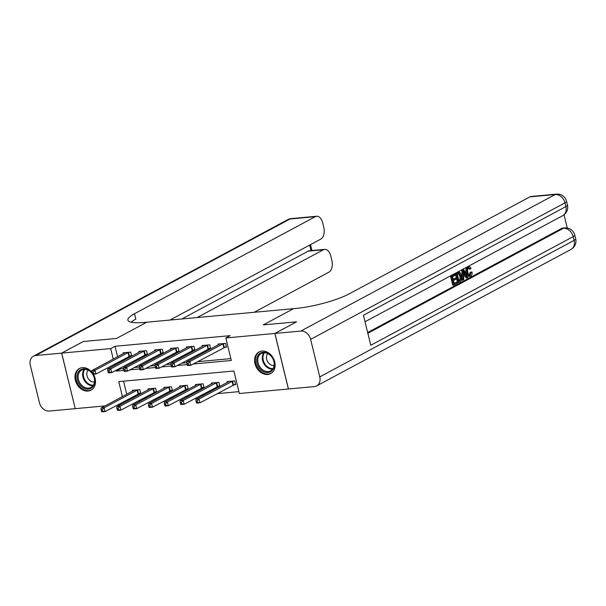 <?xml version="1.0" encoding="UTF-8"?>
<svg xmlns="http://www.w3.org/2000/svg" width="606" height="606" viewBox="0 0 606 606"><rect width="100%" height="100%" fill="white"/><g stroke="black" fill="none" stroke-linecap="round" stroke-linejoin="round"><path stroke-width="0.91" d="M93.4 374.281A12.287 9.613 61.8 0 1 91.036 390.166A12.287 9.613 61.8 0 1 88.075 391.052A12.287 9.613 61.8 0 1 75.932 382.106A12.287 9.613 61.8 0 1 79.409 368.509A12.287 9.613 61.8 0 1 82.371 367.63A12.287 9.613 61.8 0 1 91.93 372.19M262.004 351.063A12.287 9.613 61.8 0 1 274.147 360.009A12.287 9.613 61.8 0 1 270.67 373.599A12.287 9.613 61.8 0 1 267.708 374.478A12.287 9.613 61.8 0 1 255.573 365.532A12.287 9.613 61.8 0 1 259.042 351.942A12.287 9.613 61.8 0 1 262.004 351.063M316.658 385.916A9.454 7.393 -118.2 0 0 319.779 376.887L574.109 240.377A9.454 7.393 61.8 0 1 570.988 249.407L316.658 385.916A9.454 7.393 -118.2 0 1 314.385 386.598L239.37 393.514L233.878 371.001L118.761 381.621L122.412 396.612M137.948 400.952L141.054 400.664M153.765 399.49L156.863 399.202M169.574 398.028L172.68 397.748M185.391 396.574L188.489 396.286M201.2 395.112L204.305 394.824M217.016 393.658L238.908 391.635M120.912 404.444L117.814 404.732M105.103 405.899L75.227 408.656L61.691 353.116L110.709 348.594L113.269 359.078M123.548 381.174L126.737 394.286M127.957 399.286L128.252 400.505M233.575 384.84L235.628 384.651L234.711 380.894L227.121 381.598L227.333 382.462M217.759 386.295L219.819 386.105L218.902 382.356L211.312 383.053L211.524 383.924M201.95 387.757L204.002 387.567L203.086 383.81L195.496 384.515L195.708 385.386M186.133 389.211L188.193 389.022L187.277 385.272L179.687 385.969L179.899 386.84M170.324 390.673L172.377 390.484L171.46 386.726L163.87 387.431L164.082 388.302M154.507 392.127L156.568 391.938L155.651 388.188L148.061 388.885L148.273 389.756M138.698 393.589L140.751 393.4L139.834 389.65L132.244 390.347L132.456 391.218M193.185 364.009L231.318 360.494L225.826 337.974L230.151 335.656L115.034 346.276L117.594 356.76M118.814 361.752L119.109 362.979M120.329 367.971L120.526 368.789L123.51 368.516M134.259 367.524L139.327 367.054M150.068 366.062L155.136 365.6M165.885 364.607L170.953 364.138M181.694 363.145L186.762 362.676M197.511 361.691L230.856 358.608M224.425 347.306L226.485 347.117L225.568 343.367L217.978 344.064L218.19 344.935M208.608 348.768L210.668 348.579L209.752 344.829L202.162 345.526L202.374 346.397M192.799 350.23L194.859 350.041L193.943 346.284L186.353 346.988L186.565 347.852M176.982 351.685L179.043 351.495L178.126 347.746L170.536 348.442L170.748 349.314M161.173 353.146L163.234 352.957L162.317 349.2L154.727 349.904L154.939 350.776M145.357 354.601L147.417 354.412L146.5 350.662L138.91 351.359L139.122 352.23M129.548 356.063L131.608 355.873L130.691 352.116L123.101 352.821L123.313 353.692M61.691 353.116L83.317 341.511L116.526 338.443L146.803 322.195L295.819 308.446A39.39 7.719 -13.7 0 0 349.071 293.918L529.871 196.874A9.454 5.59 -95.3 0 1 531.197 196.465L556.497 194.132A9.454 5.59 84.7 0 0 555.172 194.541L529.871 196.874M319.779 376.887L310.628 339.36A9.454 7.393 -118.2 0 0 300.841 331.058L274.912 333.444L296.539 321.839L263.269 324.907L296.478 321.847L274.851 333.451L288.388 388.991M115.034 346.276L110.709 348.594M225.826 337.974L274.851 333.451M263.269 324.907L293.546 308.659L263.269 324.907M116.004 370.296L116.2 371.114L123.829 370.41M129.934 369.842L139.638 368.948M145.743 368.387L155.454 367.494M161.56 366.925L171.263 366.032M177.369 365.471L187.08 364.57M114.489 364.077L114.784 365.297M123.632 401.604L123.927 402.823M120.526 368.789L116.2 371.114M223.508 343.557L189.875 361.54L186.716 361.835L220.031 343.875M226.356 346.594L190.792 365.297L187.625 365.585L187.178 364.979L188.443 364.857L188.08 363.358L186.815 363.471L187.178 364.979M188.08 363.358L189.875 361.54L190.792 365.297L188.443 364.857M186.716 361.835L186.815 363.471M229.182 381.401L195.859 399.362L199.026 399.066L199.935 402.823L235.499 384.121M197.594 402.384L199.935 402.823L196.776 403.111L196.329 402.505L197.594 402.384L197.223 400.884L195.958 401.005L196.329 402.505M197.223 400.884L199.026 399.066L232.659 381.083M195.958 401.005L195.859 399.362M207.699 345.019L174.066 363.002L170.9 363.289L204.222 345.337M210.54 348.049L174.975 366.751L171.816 367.047L171.362 366.433L172.627 366.319L172.263 364.82L170.998 364.933L171.362 366.433M172.263 364.82L174.066 363.002L174.975 366.751L172.627 366.319M170.9 363.289L170.998 364.933M191.882 346.473L158.249 364.456L155.091 364.751L188.405 346.791M194.731 349.51L159.166 368.213L156 368.501L155.553 367.895L156.818 367.774L156.454 366.274L155.189 366.395L155.553 367.895M156.454 366.274L158.249 364.456L159.166 368.213L156.818 367.774M155.091 364.751L155.189 366.395M176.073 347.935L142.44 365.918L139.274 366.206L172.596 348.253M178.914 350.965L143.349 369.668L140.191 369.963L139.736 369.349L141.001 369.236L140.637 367.736L139.372 367.85L139.736 369.349M140.637 367.736L142.44 365.918L143.349 369.668L141.001 369.236M139.274 366.206L139.372 367.85M213.373 382.863L180.05 400.816L183.209 400.528L184.126 404.278L219.69 385.575M181.777 403.846L184.126 404.278L180.959 404.573L180.512 403.96L181.777 403.846L181.414 402.346L180.149 402.46L180.512 403.96M181.414 402.346L183.209 400.528L216.842 382.545M180.149 402.46L180.05 400.816M197.556 384.325L164.234 402.278L167.4 401.983L168.309 405.74L203.874 387.037M165.968 405.3L168.309 405.74L165.15 406.028L164.703 405.422L165.968 405.3L165.597 403.801L164.332 403.922L164.703 405.422M165.597 403.801L167.4 401.983L201.033 383.999M164.332 403.922L164.234 402.278M181.747 385.78L148.425 403.74L151.583 403.445L152.5 407.194L188.065 388.499M150.152 406.762L152.5 407.194L149.334 407.49L148.887 406.876L150.152 406.762L149.788 405.262L148.523 405.376L148.887 406.876M149.788 405.262L151.583 403.445L185.216 385.461M148.523 405.376L148.425 403.74M160.257 349.389L126.624 367.372L123.465 367.668L156.78 349.715M163.105 352.427L127.54 371.13L124.374 371.417L123.927 370.811L125.192 370.69L124.828 369.19L123.563 369.312L123.927 370.811M124.828 369.19L126.624 367.372L127.54 371.13L125.192 370.69M123.465 367.668L123.563 369.312M165.93 387.242L132.608 405.194L135.774 404.906L136.683 408.656L172.248 389.953M134.343 408.224L136.683 408.656L133.525 408.952L133.078 408.338L134.343 408.224L133.971 406.717L132.706 406.838L133.078 408.338M133.971 406.717L135.774 404.906L169.407 386.916M132.706 406.838L132.608 405.194M267.678 353.23A10.635 8.317 61.8 0 1 274.177 366.781A10.635 8.317 61.8 0 1 263.421 371.569A10.635 8.317 61.8 0 1 256.921 358.017A10.635 8.317 61.8 0 1 267.678 353.23M264.011 370.652A9.848 7.704 -118.2 0 0 270.64 370.842A9.848 7.704 -118.2 0 0 274.079 362.396A9.848 7.704 -118.2 0 0 267.95 353.677A9.848 7.704 -118.2 0 0 261.322 353.487A9.848 7.704 -118.2 0 0 257.883 361.941A9.848 7.704 -118.2 0 0 264.011 370.652M267.754 353.578A7.014 5.484 -118.2 0 0 270.89 364.82A7.014 5.484 -118.2 0 0 274.117 365.433M260.095 351.48A12.211 9.552 -118.2 0 0 259.777 351.639A12.211 9.552 -118.2 0 0 255.505 362.115A12.211 9.552 -118.2 0 0 263.102 372.925A12.211 9.552 -118.2 0 0 271.321 373.16A12.211 9.552 -118.2 0 0 271.632 372.978M92.839 374.326A10.635 8.317 61.8 0 1 92.324 387.348A10.635 8.317 61.8 0 1 79.757 384.719A10.635 8.317 61.8 0 1 79.507 370.592A10.635 8.317 61.8 0 1 92.226 373.425M80.416 370.978A9.848 7.704 -118.2 0 0 80.068 383.242A9.848 7.704 -118.2 0 0 91.006 387.416A9.848 7.704 -118.2 0 0 92.279 386.499A9.848 7.704 -118.2 0 0 92.627 374.228A9.848 7.704 -118.2 0 0 81.689 370.061A9.848 7.704 -118.2 0 0 80.416 370.978M88.12 370.152A7.014 5.484 -118.2 0 0 87.832 377.939A7.014 5.484 -118.2 0 0 94.483 382.007M80.462 368.047A12.211 9.552 -118.2 0 0 80.136 368.213A12.211 9.552 -118.2 0 0 78.553 369.349A12.211 9.552 -118.2 0 0 78.129 384.56A12.211 9.552 -118.2 0 0 91.688 389.726A12.211 9.552 -118.2 0 0 91.998 389.552M469.332 275.23L470.233 272.192L472.051 272.003C472.225 274.063 471.763 275.442 470.665 276.139L469.877 276.397L467.112 272.745L466.105 272.836C465.461 270.049 465.885 268.102 467.385 267.004L469.014 266.708L467.385 267.004M469.877 276.397L468.862 276.487L466.105 272.836M467.112 272.745C466.476 269.958 466.9 268.011 468.393 266.905C469.43 266.405 470.309 266.92 471.036 268.45L469.355 269.208L468.483 268.041M462.992 280.123L462.855 270.011L463.681 269.564L467.938 277.465L467.165 277.881L465.9 275.427L463.688 276.616L463.772 279.707L461.984 280.214L461.961 278.843M461.939 277.268L461.848 270.102L463.681 269.564M467.165 277.881L466.15 277.98L465.067 275.874M455.917 278.048L456.166 279.086L453.44 280.548L454.197 283.669L457.265 282.025L457.515 283.063L453.72 285.1L452.712 285.191L450.516 276.185L455.189 274.132L455.439 275.169L452.515 276.737L453.19 279.51L455.917 278.048L453.091 279.116M454.106 283.267L457.265 282.025M367.66 332.542L561.504 228.492A9.454 5.59 -95.3 0 1 562.838 228.083L564.731 227.909A9.454 5.59 84.7 0 0 563.406 228.318L561.504 228.492M567.261 228.015L564.042 214.797M458.515 282.525L457.5 282.623L455.303 273.617L458.03 272.299L459.954 272.442L461.658 275.692C462.37 278.563 461.939 280.51 460.371 281.532L458.515 282.525L456.318 273.518L459.037 272.208M300.841 331.058L555.172 194.541A9.454 7.393 61.8 0 1 564.959 202.851L565.875 206.601L363.448 315.256L370.766 345.276L573.193 236.62L574.109 240.377A9.454 1.856 -13.7 0 0 575.7 238.84L574.783 235.083A9.454 1.856 166.3 0 1 573.193 236.62A9.454 7.393 61.8 0 0 563.406 228.318L367.842 333.285M288.448 388.991L274.912 333.444M453.72 285.1L451.523 276.094L450.516 276.185M451.523 276.094L455.189 274.132M458.939 273.359L457.303 274.17L458.992 281.093L461.136 279.23L460.924 276.063L459.113 273.329M456.318 273.518L455.303 273.617M458.893 280.699L460.121 279.321L459.916 276.154L458.25 273.42M460.06 280.517L459.053 280.616M461.136 279.23L460.121 279.321M460.924 276.063L459.916 276.154M463.575 272.685L463.651 275.457L465.423 274.51L463.522 270.829L463.575 272.685M462.855 270.011L461.848 270.102M463.643 275.018L464.408 274.601L463.582 272.995M465.423 274.51L464.408 274.601M470.37 269.117L468.612 267.966C467.559 268.837 467.302 270.291 467.847 272.344C468.294 274.488 469.127 275.419 470.339 275.132L469.506 275.215M469.945 275.26L471.248 272.102L470.233 272.192M469.006 267.837L468.612 267.966M471.248 272.102L472.051 272.003M61.63 353.124L83.257 341.511L116.526 338.443L146.803 322.195L144.523 322.407A39.39 7.719 166.3 0 1 127.881 320.127A39.39 7.719 166.3 0 1 134.524 313.711L315.325 216.668L290.024 219.001L35.693 355.517L61.63 353.124L75.227 408.633M197.101 317.552L323.392 249.77A9.454 5.59 84.7 0 1 324.718 249.361A9.454 5.59 84.7 0 1 330.778 255.99L331.853 260.413A9.454 5.59 84.7 0 1 328.861 272.208L254.194 312.287M35.693 355.517A9.454 7.393 -118.2 0 0 33.421 356.192A9.454 7.393 -118.2 0 0 30.3 365.221L39.451 402.748A9.454 7.393 -118.2 0 0 49.237 411.057L75.167 408.664M169.991 320.051L320.794 239.112A9.454 5.59 84.7 0 0 323.786 227.318L322.71 222.887A9.454 5.59 84.7 0 0 316.65 216.259A9.454 5.59 84.7 0 0 315.325 216.668M181.921 318.953L308.212 251.164A9.454 5.59 -95.3 0 1 309.537 250.763L324.718 249.361M131.108 322.203A39.39 7.719 166.3 0 1 135.842 319.12L134.524 313.711M144.448 350.851L110.815 368.834L107.648 369.13L140.971 351.169M147.288 353.889L111.724 372.584L108.565 372.879L108.11 372.266L109.375 372.152L109.012 370.652L107.747 370.766L108.11 372.266M109.012 370.652L110.815 368.834L111.724 372.584L109.375 372.152M107.648 369.13L107.747 370.766M128.631 352.306L94.998 370.296L91.832 370.584L125.154 352.631M131.479 355.343L95.915 374.046L92.748 374.341L92.301 373.728L93.566 373.614L93.203 372.107L91.938 372.228L92.301 373.728M93.203 372.107L94.998 370.296L95.915 374.046L93.566 373.614M91.832 370.584L91.938 372.228M150.121 388.696L116.799 406.656L119.958 406.361L120.874 410.118L156.439 391.415M118.526 409.679L120.874 410.118L117.708 410.406L117.261 409.8L118.526 409.679L118.162 408.179L116.897 408.292L117.261 409.8M118.162 408.179L119.958 406.361L153.591 388.378M116.897 408.292L116.799 406.656M134.305 390.158L100.982 408.111L104.149 407.823L105.058 411.572L140.622 392.87M102.717 411.141L105.058 411.572L101.899 411.868L101.452 411.254L102.717 411.141L102.346 409.641L101.081 409.754L101.452 411.254M102.346 409.641L104.149 407.823L137.782 389.84M101.081 409.754L100.982 408.111M223.334 343.625L224.25 347.374M222.917 343.807L223.834 347.556M232.984 385.083L232.068 381.333M233.401 384.901L232.484 381.151M207.525 345.079L208.434 348.836M207.108 345.261L208.025 349.018M191.708 346.541L192.625 350.291M191.291 346.723L192.208 350.473M175.899 347.995L176.808 351.753M175.482 348.177L176.399 351.935M217.168 386.545L216.259 382.787M217.584 386.363L216.668 382.606M201.359 387.999L200.442 384.249M201.775 387.817L200.859 384.068M185.542 389.461L184.633 385.704M185.959 389.279L185.042 385.522M160.082 349.457L160.999 353.207M159.666 349.639L160.582 353.389M169.733 390.915L168.816 387.166M170.15 390.734L169.233 386.984M272.624 369.137A9.848 7.704 61.8 0 1 268.519 368.236A9.848 7.704 61.8 0 1 263.845 352.775M264.496 352.76A9.522 7.446 -118.2 0 0 269.011 367.728A9.522 7.446 -118.2 0 0 273.003 368.599M92.991 385.711A9.848 7.704 61.8 0 1 84.067 379.962A9.848 7.704 61.8 0 1 84.204 369.342M84.863 369.327A9.522 7.446 -118.2 0 0 84.719 379.614A9.522 7.446 -118.2 0 0 93.369 385.174M365.032 321.756L562.754 215.63A9.454 7.393 61.8 0 0 565.875 206.601A9.454 1.856 -13.7 0 0 567.466 205.063L566.549 201.313A9.454 1.856 166.3 0 1 564.959 202.851L310.628 339.36M458.091 272.571L457.083 272.662M464.34 272.412L463.582 272.48M323.392 249.77L308.212 251.164M311.014 250.626L309.658 245.082M290.024 219.001A9.454 5.59 -95.3 0 1 291.35 218.592A9.454 9.454 0 0 0 287.744 219.675A9.454 7.393 61.8 0 1 290.024 219.001M144.273 350.912L145.182 354.669M143.857 351.094L144.773 354.851M128.457 352.374L129.373 356.123M128.04 352.556L128.957 356.305M153.916 392.377L153.007 388.628M154.333 392.196L153.416 388.446M138.107 393.839L137.191 390.082M138.524 393.658L137.607 389.9M562.754 215.63A9.454 9.454 0 0 0 567.466 205.063M566.549 201.313A9.454 9.454 0 0 0 556.497 194.132M570.988 249.407A9.454 9.454 0 0 0 575.7 238.84M574.783 235.083A9.454 9.454 0 0 0 564.731 227.909M316.65 216.259L291.35 218.592M287.744 219.675L33.421 356.192M311.976 250.536L310.53 244.619"/></g></svg>

